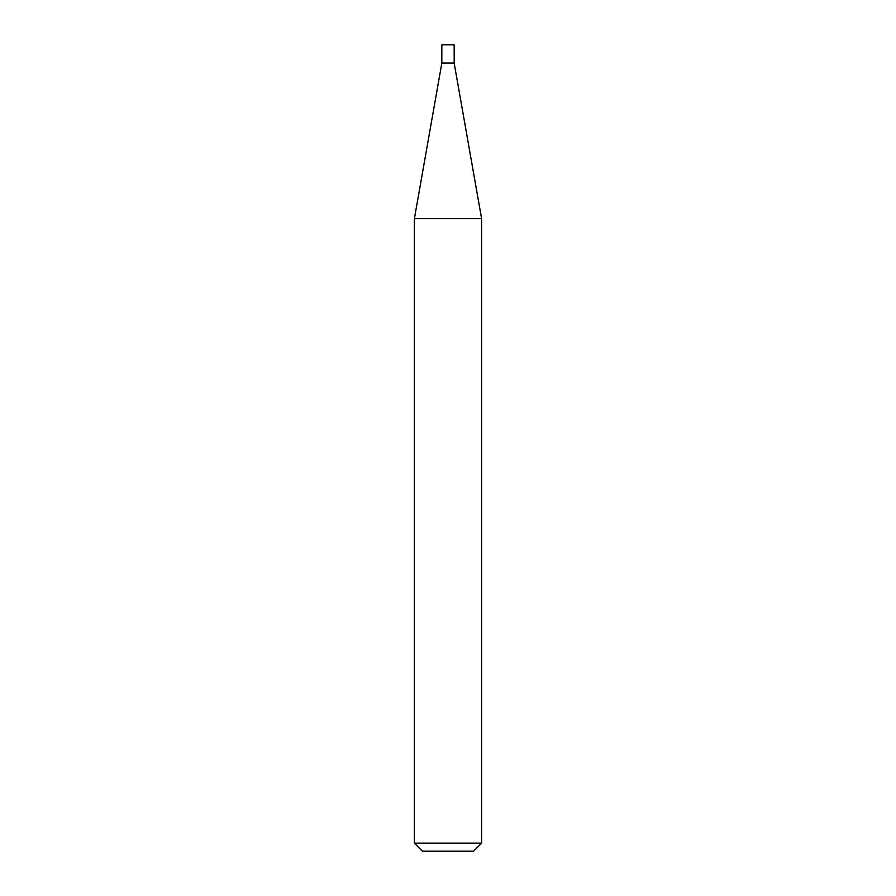 <?xml version="1.0" encoding="UTF-8"?>
<svg xmlns="http://www.w3.org/2000/svg" width="896" height="896" viewBox="0 0 896 896"><rect width="100%" height="100%" fill="white"/><g stroke="black" fill="none" stroke-linecap="round" stroke-linejoin="round"><path stroke-width="1.34" d="M441.829 63.078L454.171 63.078L454.171 44.8L441.829 44.8L441.829 63.078L414.4 218.602L481.6 218.602L454.171 63.078M481.6 843.136L473.536 851.2L422.464 851.2L414.4 843.136L481.6 843.136L481.6 218.602M414.4 843.136L414.4 218.602"/></g></svg>
